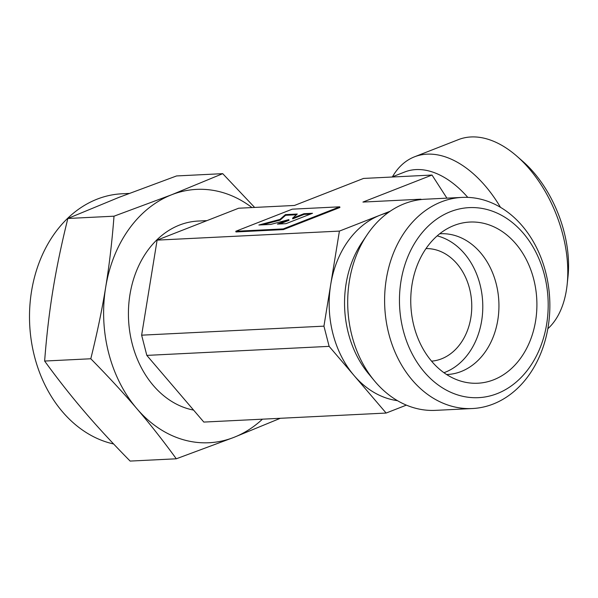 <?xml version="1.0" encoding="UTF-8"?>
<svg xmlns="http://www.w3.org/2000/svg" width="598" height="598" viewBox="0 0 598 598"><rect width="100%" height="100%" fill="white"/><g stroke="black" fill="none" stroke-linecap="round" stroke-linejoin="round"><path stroke-width="0.9" d="M472.465 408.531L435.553 410.363A105.697 82.576 -92.8 0 1 374.341 380.717L368.525 373.69A95.127 74.316 -92.8 0 1 348.305 332.989A95.127 74.316 -92.8 0 1 362.022 242.347L367.112 234.782A105.697 82.576 -92.8 0 1 425.096 199.231L462.007 197.407A105.697 82.576 -92.8 0 1 545.69 272.269A105.697 82.576 -92.8 0 1 472.465 408.531A105.697 82.576 -92.8 0 1 388.775 333.669A105.697 82.576 -92.8 0 1 462.007 197.407M388.154 212.649A95.127 74.316 87.2 0 0 380.179 215.145A95.127 74.316 87.2 0 0 330.709 284.566A95.127 74.316 87.2 0 0 332.929 333.751A95.127 74.316 87.2 0 0 354.068 375.537A95.127 74.316 87.2 0 0 397.468 400.667M108.634 352.902A126.828 99.089 -92.8 0 1 105.674 287.317C102.094 309.45 97.13 333.265 90.791 358.763C108.223 376.471 123.562 393.088 136.822 408.621A126.828 99.089 -92.8 0 1 108.634 352.902M262.447 419.176A126.828 99.089 -92.8 0 1 233.93 437.362A126.828 99.089 -92.8 0 1 136.822 408.621C150.113 424.146 163.276 440.875 176.298 458.793L130.14 461.08C112.708 443.38 97.362 426.763 84.109 411.23C70.818 395.697 57.655 378.975 44.633 361.05C46.562 335.77 49.342 312.066 52.96 289.925C56.548 267.792 61.512 243.977 67.851 218.479L118.927 197.377L176.56 175.947L222.718 173.659L171.641 194.761A126.828 99.089 -92.8 0 1 251.967 207.566M193.58 410.093A95.127 74.316 -92.8 0 1 132.173 343.693A95.127 74.316 -92.8 0 1 198.08 221.058L206.968 220.617M403.209 330.268A95.127 74.316 -92.8 0 1 450.466 211.67A95.127 74.316 -92.8 0 1 544.434 275.013A95.127 74.316 -92.8 0 1 497.185 393.619A95.127 74.316 -92.8 0 1 403.209 330.268M374.341 380.717A105.697 82.576 -92.8 0 1 351.871 335.493A105.697 82.576 -92.8 0 1 367.112 234.782M113.627 443.97A126.126 98.535 -92.8 0 1 34.482 356.401A126.126 98.535 -92.8 0 1 121.865 193.789L129.108 193.431M547.85 328.721A105.697 63.822 -111.4 0 0 567.136 284.678L567.965 276.941A95.127 57.438 -111.4 0 0 564.123 232.031A95.127 57.438 -111.4 0 0 522.712 161.288L516.851 156.168A105.697 63.822 -111.4 0 0 458.457 139.611L414.511 156.811A105.697 63.822 -111.4 0 0 392.46 176.784M567.136 284.678A105.697 63.822 -111.4 0 0 562.86 234.775A105.697 63.822 -111.4 0 0 516.851 156.168M500.489 207.334A105.697 63.822 -111.4 0 0 414.511 156.811M467.778 197.377A95.127 57.438 -111.4 0 0 404.771 171.97L391.825 177.03M425.985 248.589A56.369 44.043 -92.8 0 1 469.542 288.557A56.369 44.043 -92.8 0 1 431.562 361.155M439.665 233.796A70.459 55.046 -92.8 0 1 440.375 233.751A70.459 55.046 -92.8 0 1 496.161 283.661A70.459 55.046 -92.8 0 1 447.341 374.505A70.459 55.046 -92.8 0 1 446.639 374.535M437.183 235.866A70.459 55.046 -92.8 0 1 480.007 284.461A70.459 55.046 -92.8 0 1 443.955 372.711M413.936 326.074A80.678 63.029 -92.8 0 1 453.232 225.797A80.678 63.029 -92.8 0 1 533.715 279.206A80.678 63.029 -92.8 0 1 520.888 357.806A80.678 63.029 -92.8 0 1 460.923 381.15A80.678 63.029 -92.8 0 1 413.936 326.074M279.954 219.429L285.418 214.622L297.281 214.032L292.579 218.165L303.986 213.703L312.522 213.277L285.971 223.667L277.435 224.093L288.834 219.63L270.73 224.422L258.867 225.012L279.954 219.429L280.126 220.101L285.59 215.295L285.418 214.622M285.59 215.295L296.459 214.757M303.986 213.703L304.158 214.376L292.758 218.838L292.579 218.165M304.158 214.376L310.526 214.062M279.602 223.981L289.006 220.303L288.834 219.63M262.216 224.848L280.126 220.101M292.28 209.165L339.724 206.818L283.235 228.922L235.791 231.269L292.28 209.165M283.235 228.922L283.407 229.595L339.896 207.491L339.724 206.818M283.407 229.595L235.963 231.942L235.791 231.269M105.674 287.317A126.828 99.089 -92.8 0 1 171.641 194.761L114.009 216.192C112.073 241.472 109.299 265.183 105.674 287.317M254.628 207.431L222.718 173.659M176.298 458.793L233.93 437.362L280.32 418.294M44.633 361.05L90.791 358.763M67.851 218.479L114.009 216.192M446.915 198.155L432.01 175.042L363.532 178.436L294.455 205.458L238.647 208.224L157.11 240.127L339.41 231.097L390.135 211.251M419.527 199.754L420.947 199.194L362.934 202.072L432.01 175.042M406.386 405.123L386.129 413.054L329.132 346.362L323.937 326.149L339.41 231.097M157.11 240.127L141.636 335.172L146.824 355.391L203.828 422.076L386.129 413.054M141.636 335.172L323.937 326.149M146.824 355.391L329.132 346.362"/></g></svg>
